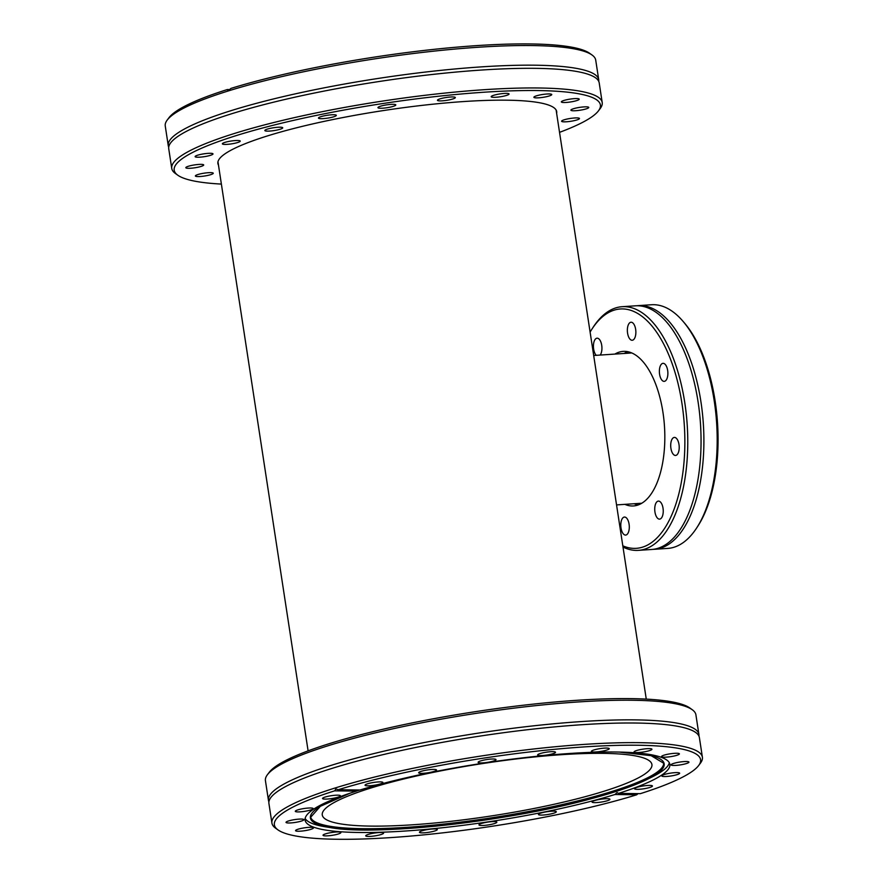 <?xml version="1.0" encoding="UTF-8"?>
<svg xmlns="http://www.w3.org/2000/svg" width="883" height="883" viewBox="0 0 883 883"><rect width="100%" height="100%" fill="white"/><g stroke="black" fill="none" stroke-linecap="round" stroke-linejoin="round"><path stroke-width="1.32" d="M636.831 305.761A122.097 57.097 86.2 0 1 638.254 305.628A122.097 57.097 86.2 0 1 650.396 307.549A122.097 57.097 86.2 0 1 703.861 436.555A122.097 57.097 86.2 0 1 654.469 549.292A122.097 57.097 86.2 0 1 653.045 549.347M659.281 501.235A9.04 4.227 86.2 0 1 663.243 510.782A9.04 4.227 86.2 0 1 659.579 519.127A9.04 4.227 86.2 0 1 658.685 518.983A9.04 4.227 86.2 0 1 654.733 509.436A9.04 4.227 86.2 0 1 658.387 501.091A9.04 4.227 86.2 0 1 659.281 501.235M675.263 437.56A9.04 4.227 86.2 0 1 679.215 447.107A9.04 4.227 86.2 0 1 675.561 455.451A9.04 4.227 86.2 0 1 674.667 455.308A9.04 4.227 86.2 0 1 670.705 445.76A9.04 4.227 86.2 0 1 674.358 437.416A9.04 4.227 86.2 0 1 675.263 437.56M663.928 363.476A9.04 4.227 86.2 0 1 667.879 373.023A9.04 4.227 86.2 0 1 664.226 381.368A9.04 4.227 86.2 0 1 663.321 381.224A9.04 4.227 86.2 0 1 659.369 371.677A9.04 4.227 86.2 0 1 663.023 363.332A9.04 4.227 86.2 0 1 663.928 363.476M631.919 322.372A9.04 4.227 86.2 0 1 635.87 331.931A9.04 4.227 86.2 0 1 632.217 340.264A9.04 4.227 86.2 0 1 631.312 340.132A9.04 4.227 86.2 0 1 627.36 330.573A9.04 4.227 86.2 0 1 631.014 322.24A9.04 4.227 86.2 0 1 631.919 322.372M596.257 355.319A9.04 4.227 86.2 0 1 593.442 345.319A9.04 4.227 86.2 0 1 597.085 338.189A9.04 4.227 86.2 0 1 597.979 338.332A9.04 4.227 86.2 0 1 601.776 345.706A9.04 4.227 86.2 0 1 600.175 355.065M625.352 517.195A9.04 4.227 86.2 0 1 629.303 526.743A9.04 4.227 86.2 0 1 625.65 535.087A9.04 4.227 86.2 0 1 624.756 534.943A9.04 4.227 86.2 0 1 620.793 525.396A9.04 4.227 86.2 0 1 624.458 517.052A9.04 4.227 86.2 0 1 625.352 517.195M590.109 332.074A119.945 56.093 86.2 0 1 591.974 329.061A119.945 56.093 86.2 0 1 632.305 310.86A119.945 56.093 86.2 0 1 684.722 450.153A119.945 56.093 86.2 0 1 624.369 546.456A119.945 56.093 86.2 0 1 622.813 545.815M591.974 329.061L593.221 327.151A122.097 57.097 86.2 0 1 622.129 306.699A122.097 57.097 86.2 0 1 634.27 308.62A122.097 57.097 86.2 0 1 687.736 437.626A122.097 57.097 86.2 0 1 638.343 550.363A122.097 57.097 86.2 0 1 626.19 548.442A122.097 57.097 86.2 0 1 623.001 547.041M638.254 305.628L651.533 304.745A122.097 57.097 86.2 0 1 663.685 306.666A122.097 57.097 86.2 0 1 682.901 321.18A122.097 57.097 86.2 0 1 696.665 527.957A122.097 57.097 86.2 0 1 667.758 548.409L654.469 549.292M638.343 550.363L651.621 549.48A122.097 57.097 -93.8 0 0 668.586 542.537A122.097 57.097 -93.8 0 0 700.484 423.862A122.097 57.097 -93.8 0 0 653.144 310.452A122.097 57.097 -93.8 0 0 647.559 307.737A122.097 57.097 -93.8 0 0 635.407 305.816L622.129 306.699M624.877 504.359A77.461 36.214 -93.8 0 0 625.771 504.723A77.461 36.214 -93.8 0 0 633.475 505.948A77.461 36.214 -93.8 0 0 664.811 434.425A77.461 36.214 -93.8 0 0 630.892 352.593A77.461 36.214 -93.8 0 0 623.188 351.379A77.461 36.214 -93.8 0 0 614.877 354.083M634.171 503.74A77.461 36.214 -93.8 0 0 635.065 504.105A77.461 36.214 -93.8 0 0 638.089 504.988M682.901 321.18L684.391 322.913A119.945 56.093 86.2 0 1 685.694 324.469L687.868 327.262A119.945 56.093 86.2 0 1 697.901 526.047L696.665 527.957M627.879 351.71A77.461 36.214 -93.8 0 0 624.171 353.465M639.38 503.398A75.629 35.364 -93.8 0 0 641.279 503.531M631.246 352.725A75.629 35.364 -93.8 0 0 629.38 353.123M698.63 765.539L700.418 763.177A217.737 34.658 171.3 0 0 702.393 757.217L699.391 737.581A217.737 34.658 171.3 0 0 697.967 734.546A217.737 34.658 171.3 0 0 357.229 761.124A217.737 34.658 171.3 0 0 269.359 800.13A217.737 34.658 171.3 0 0 268.918 803.453L271.92 823.088A217.737 34.658 171.3 0 0 275.584 828.177L278.002 829.91A215.584 34.316 171.3 0 0 613.155 801.554A215.584 34.316 171.3 0 0 636.731 794.788L614.943 794.501L617.085 792.603L618.541 793.375L640.33 793.662A215.584 34.316 171.3 0 0 698.63 765.539A215.584 34.316 171.3 0 0 596.886 746.157A215.584 34.316 171.3 0 0 361.809 782.956A215.584 34.316 171.3 0 0 338.233 789.722L360.01 789.998A184.492 29.371 -8.7 0 1 379.933 784.292A184.492 29.371 -8.7 0 1 568.133 753.585A184.492 29.371 -8.7 0 1 669.855 764.347A184.492 29.371 -8.7 0 1 618.541 793.375M168.73 147.163A217.737 34.658 -8.7 0 1 168.256 145.629A217.737 34.658 -8.7 0 1 209.039 118.156A217.737 34.658 -8.7 0 1 447.295 69.702A217.737 34.658 -8.7 0 1 598.729 79.757A217.737 34.658 -8.7 0 1 598.74 81.357M305.154 818.453A184.492 29.371 171.3 0 0 325.441 826.808L330.595 827.636A178.951 28.488 -8.7 0 1 347.284 794.148M663.63 762.824A178.576 28.422 -8.7 0 1 591.191 797.437A178.576 28.422 -8.7 0 1 409.315 827.139A178.576 28.422 -8.7 0 1 310.595 816.841M432.847 771.775A9.04 1.435 171.3 0 0 436.511 770.02A9.04 1.435 171.3 0 0 431.533 769.49A9.04 1.435 171.3 0 0 422.317 771.002A9.04 1.435 171.3 0 0 418.652 772.757A9.04 1.435 171.3 0 0 423.63 773.287A9.04 1.435 171.3 0 0 432.847 771.775M492.328 761.356A9.04 1.435 171.3 0 0 495.992 759.601A9.04 1.435 171.3 0 0 491.014 759.071A9.04 1.435 171.3 0 0 481.787 760.583A9.04 1.435 171.3 0 0 478.122 762.338A9.04 1.435 171.3 0 0 483.111 762.857A9.04 1.435 171.3 0 0 492.328 761.356M551.842 754.005A9.04 1.435 171.3 0 0 555.506 752.239A9.04 1.435 171.3 0 0 550.528 751.72A9.04 1.435 171.3 0 0 541.312 753.221A9.04 1.435 171.3 0 0 537.648 754.976A9.04 1.435 171.3 0 0 542.626 755.506A9.04 1.435 171.3 0 0 551.842 754.005M605.572 750.429A9.04 1.435 171.3 0 0 609.237 748.663A9.04 1.435 171.3 0 0 604.259 748.144A9.04 1.435 171.3 0 0 595.043 749.645A9.04 1.435 171.3 0 0 591.378 751.4A9.04 1.435 171.3 0 0 596.356 751.93A9.04 1.435 171.3 0 0 605.572 750.429M648.265 750.98A9.04 1.435 171.3 0 0 651.93 749.226A9.04 1.435 171.3 0 0 646.941 748.696A9.04 1.435 171.3 0 0 637.725 750.197A9.04 1.435 171.3 0 0 634.06 751.963A9.04 1.435 171.3 0 0 639.049 752.482A9.04 1.435 171.3 0 0 648.265 750.98M675.727 755.616A9.04 1.435 171.3 0 0 679.391 753.861A9.04 1.435 171.3 0 0 674.413 753.331A9.04 1.435 171.3 0 0 665.186 754.833A9.04 1.435 171.3 0 0 661.522 756.588A9.04 1.435 171.3 0 0 666.51 757.117A9.04 1.435 171.3 0 0 675.727 755.616M685.285 763.872A9.04 1.435 171.3 0 0 688.95 762.117A9.04 1.435 171.3 0 0 683.961 761.587A9.04 1.435 171.3 0 0 674.744 763.1A9.04 1.435 171.3 0 0 671.08 764.855A9.04 1.435 171.3 0 0 676.058 765.384A9.04 1.435 171.3 0 0 685.285 763.872M675.992 774.954A9.04 1.435 171.3 0 0 679.656 773.199A9.04 1.435 171.3 0 0 674.667 772.669A9.04 1.435 171.3 0 0 665.451 774.17A9.04 1.435 171.3 0 0 661.786 775.925A9.04 1.435 171.3 0 0 666.764 776.455A9.04 1.435 171.3 0 0 675.992 774.954M648.762 787.757A9.04 1.435 171.3 0 0 652.427 786.002A9.04 1.435 171.3 0 0 647.438 785.473A9.04 1.435 171.3 0 0 638.221 786.974A9.04 1.435 171.3 0 0 634.557 788.74A9.04 1.435 171.3 0 0 639.535 789.259A9.04 1.435 171.3 0 0 648.762 787.757M606.257 801.047A9.04 1.435 171.3 0 0 609.921 799.281A9.04 1.435 171.3 0 0 604.943 798.762A9.04 1.435 171.3 0 0 595.716 800.263A9.04 1.435 171.3 0 0 592.052 802.018A9.04 1.435 171.3 0 0 597.04 802.548A9.04 1.435 171.3 0 0 606.257 801.047M552.648 813.508A9.04 1.435 171.3 0 0 556.312 811.753A9.04 1.435 171.3 0 0 551.323 811.223A9.04 1.435 171.3 0 0 542.107 812.724A9.04 1.435 171.3 0 0 538.442 814.479A9.04 1.435 171.3 0 0 543.42 815.009A9.04 1.435 171.3 0 0 552.648 813.508M493.167 823.927A9.04 1.435 171.3 0 0 496.831 822.172A9.04 1.435 171.3 0 0 491.853 821.643A9.04 1.435 171.3 0 0 482.637 823.144A9.04 1.435 171.3 0 0 478.972 824.899A9.04 1.435 171.3 0 0 483.95 825.428A9.04 1.435 171.3 0 0 493.167 823.927M433.652 831.289A9.04 1.435 171.3 0 0 437.317 829.523A9.04 1.435 171.3 0 0 432.339 829.005A9.04 1.435 171.3 0 0 423.112 830.506A9.04 1.435 171.3 0 0 419.447 832.261A9.04 1.435 171.3 0 0 424.436 832.79A9.04 1.435 171.3 0 0 433.652 831.289M379.922 834.854A9.04 1.435 171.3 0 0 383.586 833.099A9.04 1.435 171.3 0 0 378.597 832.581A9.04 1.435 171.3 0 0 369.381 834.082A9.04 1.435 171.3 0 0 365.717 835.837A9.04 1.435 171.3 0 0 370.705 836.367A9.04 1.435 171.3 0 0 379.922 834.854M337.229 834.303A9.04 1.435 171.3 0 0 340.893 832.548A9.04 1.435 171.3 0 0 335.915 832.018A9.04 1.435 171.3 0 0 326.699 833.519A9.04 1.435 171.3 0 0 323.035 835.285A9.04 1.435 171.3 0 0 328.012 835.804A9.04 1.435 171.3 0 0 337.229 834.303M309.767 829.667A9.04 1.435 171.3 0 0 313.432 827.912A9.04 1.435 171.3 0 0 308.454 827.382A9.04 1.435 171.3 0 0 299.227 828.883A9.04 1.435 171.3 0 0 295.562 830.649A9.04 1.435 171.3 0 0 300.551 831.168A9.04 1.435 171.3 0 0 309.767 829.667M300.209 821.411A9.04 1.435 171.3 0 0 303.873 819.656A9.04 1.435 171.3 0 0 298.896 819.126A9.04 1.435 171.3 0 0 289.679 820.627A9.04 1.435 171.3 0 0 286.015 822.382A9.04 1.435 171.3 0 0 290.993 822.912A9.04 1.435 171.3 0 0 300.209 821.411M309.503 810.329A9.04 1.435 171.3 0 0 313.167 808.574A9.04 1.435 171.3 0 0 308.189 808.055A9.04 1.435 171.3 0 0 298.973 809.556A9.04 1.435 171.3 0 0 295.308 811.311A9.04 1.435 171.3 0 0 300.286 811.841A9.04 1.435 171.3 0 0 309.503 810.329M336.732 797.526A9.04 1.435 171.3 0 0 340.397 795.771A9.04 1.435 171.3 0 0 335.419 795.241A9.04 1.435 171.3 0 0 326.202 796.742A9.04 1.435 171.3 0 0 322.538 798.508A9.04 1.435 171.3 0 0 327.516 799.027A9.04 1.435 171.3 0 0 336.732 797.526M379.237 784.236A9.04 1.435 171.3 0 0 382.902 782.481A9.04 1.435 171.3 0 0 377.924 781.963A9.04 1.435 171.3 0 0 368.708 783.464A9.04 1.435 171.3 0 0 365.043 785.219A9.04 1.435 171.3 0 0 370.021 785.749A9.04 1.435 171.3 0 0 379.237 784.236M698.906 734.435L695.903 714.8A217.737 34.658 171.3 0 0 692.239 709.711L689.833 707.989A215.584 34.316 171.3 0 0 354.668 736.334A215.584 34.316 171.3 0 0 269.194 772.349L267.406 774.722A217.737 34.658 171.3 0 0 265.43 780.671L268.443 800.307A217.737 34.658 -8.7 0 1 356.743 757.978A217.737 34.658 -8.7 0 1 578.862 721.742A217.737 34.658 -8.7 0 1 698.906 734.435A217.737 34.658 -8.7 0 1 698.917 736.047M692.239 709.711A217.737 34.658 171.3 0 0 353.741 738.343A217.737 34.658 171.3 0 0 267.406 774.722M702.393 757.217A217.737 34.658 171.3 0 0 582.35 744.524A217.737 34.658 171.3 0 0 360.231 780.76A217.737 34.658 171.3 0 0 271.92 823.088M614.943 794.501A184.492 29.371 -8.7 0 1 595.032 800.208A184.492 29.371 -8.7 0 1 406.82 830.914A184.492 29.371 -8.7 0 1 305.11 820.164A184.492 29.371 -8.7 0 1 356.412 791.124L334.624 790.848A215.584 34.316 171.3 0 0 278.002 829.91M334.624 790.848L335.904 788.938L338.233 789.722M268.907 801.841A217.737 34.658 -8.7 0 1 268.443 800.307M621.831 752.128A178.951 28.488 -8.7 0 1 647.769 779.104L652.438 776.775A184.492 29.371 171.3 0 0 669.303 762.724M453.63 98.697A9.04 1.435 -8.7 0 1 443.741 100.706A9.04 1.435 -8.7 0 1 437.46 100.298A9.04 1.435 -8.7 0 1 439.149 99.15A9.04 1.435 -8.7 0 1 449.039 97.141A9.04 1.435 -8.7 0 1 455.33 97.56A9.04 1.435 -8.7 0 1 453.63 98.697M394.116 106.059A9.04 1.435 -8.7 0 1 384.226 108.068A9.04 1.435 -8.7 0 1 377.946 107.649A9.04 1.435 -8.7 0 1 379.635 106.512A9.04 1.435 -8.7 0 1 389.524 104.503A9.04 1.435 -8.7 0 1 395.805 104.911A9.04 1.435 -8.7 0 1 394.116 106.059M334.646 116.479A9.04 1.435 -8.7 0 1 324.756 118.488A9.04 1.435 -8.7 0 1 318.465 118.068A9.04 1.435 -8.7 0 1 320.165 116.931A9.04 1.435 -8.7 0 1 330.054 114.922A9.04 1.435 -8.7 0 1 336.335 115.342A9.04 1.435 -8.7 0 1 334.646 116.479M281.026 128.94A9.04 1.435 -8.7 0 1 271.147 130.949A9.04 1.435 -8.7 0 1 264.856 130.529A9.04 1.435 -8.7 0 1 266.545 129.393A9.04 1.435 -8.7 0 1 276.434 127.384A9.04 1.435 -8.7 0 1 282.726 127.803A9.04 1.435 -8.7 0 1 281.026 128.94M238.531 142.229A9.04 1.435 -8.7 0 1 228.642 144.238A9.04 1.435 -8.7 0 1 222.361 143.819A9.04 1.435 -8.7 0 1 224.05 142.682A9.04 1.435 -8.7 0 1 233.94 140.673A9.04 1.435 -8.7 0 1 240.22 141.081A9.04 1.435 -8.7 0 1 238.531 142.229M211.302 155.033A9.04 1.435 -8.7 0 1 201.412 157.042A9.04 1.435 -8.7 0 1 195.121 156.622A9.04 1.435 -8.7 0 1 196.821 155.485A9.04 1.435 -8.7 0 1 206.71 153.476A9.04 1.435 -8.7 0 1 212.991 153.896A9.04 1.435 -8.7 0 1 211.302 155.033M202.008 166.103A9.04 1.435 -8.7 0 1 192.119 168.123A9.04 1.435 -8.7 0 1 185.827 167.704A9.04 1.435 -8.7 0 1 187.527 166.556A9.04 1.435 -8.7 0 1 197.417 164.547A9.04 1.435 -8.7 0 1 203.697 164.966A9.04 1.435 -8.7 0 1 202.008 166.103M211.556 174.37A9.04 1.435 -8.7 0 1 201.666 176.379A9.04 1.435 -8.7 0 1 195.386 175.96A9.04 1.435 -8.7 0 1 197.075 174.823A9.04 1.435 -8.7 0 1 206.964 172.814A9.04 1.435 -8.7 0 1 213.256 173.223A9.04 1.435 -8.7 0 1 211.556 174.37M577.78 119.647A9.04 1.435 -8.7 0 1 567.89 121.655A9.04 1.435 -8.7 0 1 561.61 121.247A9.04 1.435 -8.7 0 1 563.299 120.099A9.04 1.435 -8.7 0 1 573.188 118.09A9.04 1.435 -8.7 0 1 579.469 118.51A9.04 1.435 -8.7 0 1 577.78 119.647M587.074 108.576A9.04 1.435 -8.7 0 1 577.184 110.585A9.04 1.435 -8.7 0 1 570.904 110.165A9.04 1.435 -8.7 0 1 572.592 109.028A9.04 1.435 -8.7 0 1 582.482 107.02A9.04 1.435 -8.7 0 1 588.762 107.439A9.04 1.435 -8.7 0 1 587.074 108.576M577.515 100.32A9.04 1.435 -8.7 0 1 567.626 102.329A9.04 1.435 -8.7 0 1 561.345 101.909A9.04 1.435 -8.7 0 1 563.034 100.772A9.04 1.435 -8.7 0 1 572.924 98.753A9.04 1.435 -8.7 0 1 579.215 99.172A9.04 1.435 -8.7 0 1 577.515 100.32M550.054 95.684A9.04 1.435 -8.7 0 1 540.164 97.693A9.04 1.435 -8.7 0 1 533.884 97.273A9.04 1.435 -8.7 0 1 535.573 96.137A9.04 1.435 -8.7 0 1 545.462 94.128A9.04 1.435 -8.7 0 1 551.743 94.536A9.04 1.435 -8.7 0 1 550.054 95.684M507.372 95.121A9.04 1.435 -8.7 0 1 497.482 97.13A9.04 1.435 -8.7 0 1 491.191 96.722A9.04 1.435 -8.7 0 1 492.891 95.574A9.04 1.435 -8.7 0 1 502.769 93.565A9.04 1.435 -8.7 0 1 509.061 93.984A9.04 1.435 -8.7 0 1 507.372 95.121M221.379 184.083A215.584 34.316 -8.7 0 1 177.814 175.22A215.584 34.316 -8.7 0 1 214.569 142.98A215.584 34.316 -8.7 0 1 466.732 93.521A215.584 34.316 -8.7 0 1 598.453 110.85A215.584 34.316 -8.7 0 1 560.032 132.163A215.584 34.316 -8.7 0 1 559.535 132.34M177.814 175.22L175.408 173.498A217.737 34.658 -8.7 0 1 171.743 168.399A217.737 34.658 -8.7 0 1 212.527 140.927A217.737 34.658 -8.7 0 1 450.783 92.483A217.737 34.658 -8.7 0 1 602.206 102.527A217.737 34.658 -8.7 0 1 600.241 108.488L598.453 110.85M168.256 145.629L165.253 125.993A217.737 34.658 -8.7 0 1 167.229 120.033L169.006 117.671A215.584 34.316 -8.7 0 1 207.439 96.357A215.584 34.316 -8.7 0 1 227.317 89.547L229.602 89.58M167.229 120.033A217.737 34.658 -8.7 0 1 206.037 98.521A217.737 34.658 -8.7 0 1 427.449 51.843A217.737 34.658 -8.7 0 1 592.063 55.022A217.737 34.658 -8.7 0 1 595.716 60.121L598.729 79.757M227.924 90.309L227.317 89.547C227.593 90.772 228.785 90.397 230.916 88.421A215.584 34.316 -8.7 0 1 444.072 48.322A215.584 34.316 -8.7 0 1 589.645 53.3L592.063 55.022M602.206 102.527L599.204 82.892A217.737 34.658 171.3 0 0 597.791 79.856A217.737 34.658 171.3 0 0 438.156 73.83A217.737 34.658 171.3 0 0 209.514 121.291A217.737 34.658 171.3 0 0 169.183 145.441A217.737 34.658 171.3 0 0 168.741 148.763L171.743 168.399M556.632 113.344A171.368 27.274 171.3 0 0 556.698 111.644A171.368 27.274 171.3 0 0 437.515 103.73A171.368 27.274 171.3 0 0 249.988 141.865A171.368 27.274 171.3 0 0 217.902 163.487A171.368 27.274 171.3 0 0 218.465 165.099M620.694 785.55A166.744 26.545 -8.7 0 1 438.233 822.658A166.744 26.545 -8.7 0 1 322.262 814.954A166.744 26.545 -8.7 0 1 353.498 793.916A166.744 26.545 -8.7 0 1 535.959 756.808A166.744 26.545 -8.7 0 1 651.919 764.512A166.744 26.545 -8.7 0 1 620.694 785.55M357.052 789.965L356.412 791.124M638.045 793.629L636.731 794.788M591.588 798.618A178.951 28.488 -8.7 0 1 330.595 827.636C376.158 836.135 509.314 821.322 591.577 798.629C616.091 792.029 634.822 785.528 647.769 779.104A178.951 28.488 -8.7 0 1 591.588 798.618M356.456 791.002A178.951 28.488 -8.7 0 1 359.558 789.998M618.95 752.062L651.146 755.671L663.773 763.298A178.664 28.444 -8.7 0 1 591.4 798.431A178.664 28.444 -8.7 0 1 408.023 828.232A178.664 28.444 -8.7 0 1 310.595 817.349L320.363 806.289L350.01 793.221M616.555 504.91L641.798 503.233M593.685 355.496L631.786 352.957M356.445 791.036L359.668 789.998M308.101 750.859L217.969 161.788M646.268 699.115L556.124 110.044"/></g></svg>

